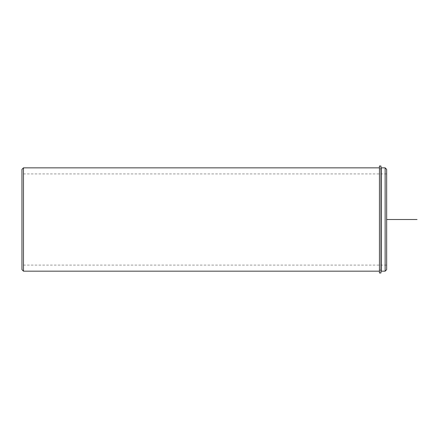 <?xml version="1.0" encoding="UTF-8"?>
<svg xmlns="http://www.w3.org/2000/svg" width="439" height="439" viewBox="0 0 439 439"><rect width="100%" height="100%" fill="white"/><g stroke="black" fill="none" stroke-linecap="round" stroke-linejoin="round"><path stroke-width="0.33" stroke-dasharray="2.19 1.65" d="M379.439 243.771L379.439 168.905L379.439 243.771M381.261 243.771L381.261 168.905L381.261 243.771M21.95 241.368L21.95 173.921L21.95 241.368M386.66 241.368L386.66 173.921L386.66 241.368M379.439 244.282L379.439 167.846L379.439 244.282M381.261 167.846L381.261 271.176M385.14 167.846L385.14 271.176M386.66 169.366L386.66 269.656M23.47 167.846L23.47 271.176M21.95 169.366L21.95 269.656M379.439 166.019L379.439 272.981L379.439 168.905L379.439 272.981L380.959 272.981L380.959 166.019M379.439 270.089L380.959 270.089L380.959 272.981L380.959 168.905L380.959 270.089L379.439 270.089M386.66 219.511L386.66 249.901M380.959 270.117L379.439 270.117M380.959 168.905L379.439 168.905L380.959 168.905M386.66 265.101L21.95 265.101M386.66 173.921L21.95 173.921"/><path stroke-width="0.66" d="M381.261 194.74L381.261 167.846L385.14 167.846L385.14 271.176L381.261 271.176L381.261 194.74M385.14 271.176L386.66 269.656L386.66 169.366L385.14 167.846M379.439 271.176L23.47 271.176L23.47 167.846L379.439 167.846M23.47 271.176L21.95 269.656L21.95 169.366L23.47 167.846M379.439 166.019L379.439 272.981L380.959 272.981L380.959 166.019L379.439 166.019M386.66 219.511L417.05 219.511M381.261 270.117L380.959 270.117M381.261 168.905L380.959 168.905"/></g></svg>
